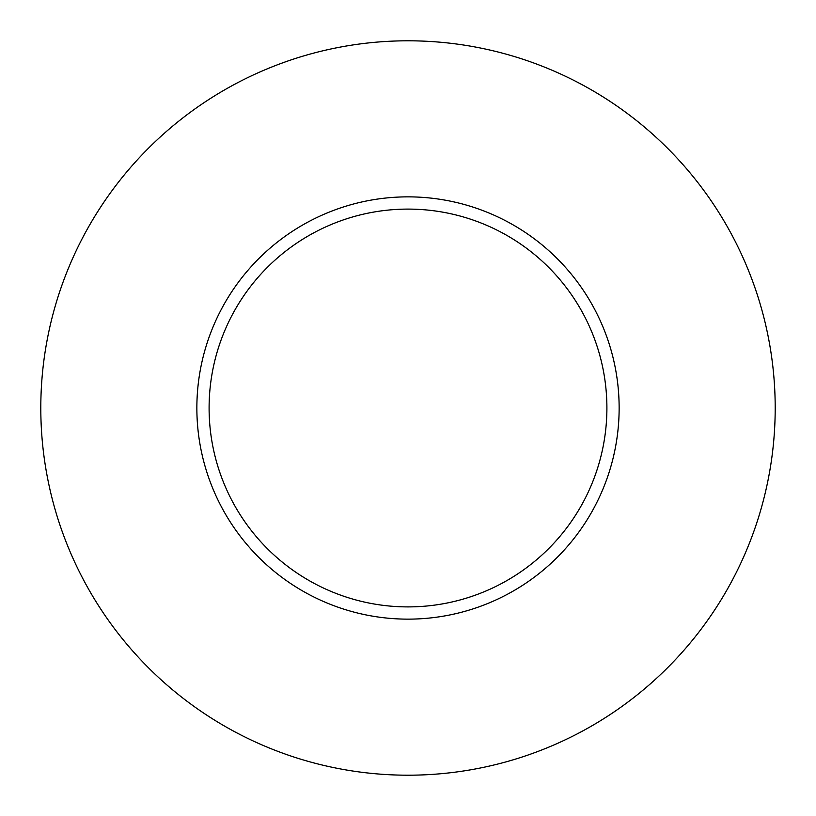 <?xml version="1.0" encoding="UTF-8"?>
<svg xmlns="http://www.w3.org/2000/svg" width="816" height="816" viewBox="0 0 816 816"><rect width="100%" height="100%" fill="white"/><g stroke="black" fill="none" stroke-linecap="round" stroke-linejoin="round"><path stroke-width="1.22" d="M606.9 408A198.9 198.9 0 0 0 408 209.1A198.9 198.9 0 0 0 209.1 408A198.9 198.9 0 0 0 408 606.9A198.9 198.9 0 0 0 606.9 408M775.2 408A367.2 367.2 0 0 0 408 40.8A367.2 367.2 0 0 0 40.8 408A367.2 367.2 0 0 0 408 775.2A367.2 367.2 0 0 0 775.2 408M619.14 408A211.14 211.14 0 0 1 408 619.14A211.14 211.14 0 0 1 196.86 408A211.14 211.14 0 0 1 408 196.86A211.14 211.14 0 0 1 619.14 408"/></g></svg>
